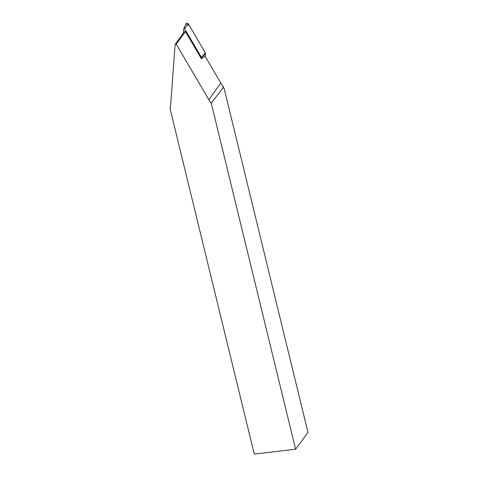 <?xml version="1.0" encoding="UTF-8"?>
<svg xmlns="http://www.w3.org/2000/svg" width="478" height="478" viewBox="0 0 478 478"><rect width="100%" height="100%" fill="white"/><g stroke="black" fill="none" stroke-linecap="round" stroke-linejoin="round"><path stroke-width="0.72" d="M223.549 87.014L211.264 103.242L295.607 449.23L254.278 454.1L170.019 108.434A28.537 25.256 36 0 0 170.718 104.174L175.151 44.323L184.335 31.673L185.452 31.542L176.268 44.191L208.82 99.681L220.842 83.13A28.537 25.256 -144 0 0 223.549 87.014L224.021 88.956M220.842 83.13L205.038 56.183L201.417 58.758L185.452 31.542M176.268 44.191L175.151 44.323M295.607 449.23L307.981 432.417L224.248 88.926M211.264 103.242A28.537 25.256 36 0 1 208.82 99.681M201.417 58.758L201.501 57.635A0.418 0.37 -144 0 0 201.441 57.408L184.544 28.596A0.418 0.37 -144 0 0 183.797 28.686L183.492 32.845M188.416 24.008L205.313 52.819A1.398 1.237 36 0 1 205.498 53.59L205.277 56.589L205.313 52.813L189.198 25.346L186.02 23.906A1.398 1.237 36 0 1 188.416 24.008L184.544 28.596M201.441 57.408L205.313 52.819M205.498 53.59L201.501 57.635M183.827 28.566L186.026 23.9"/></g></svg>
